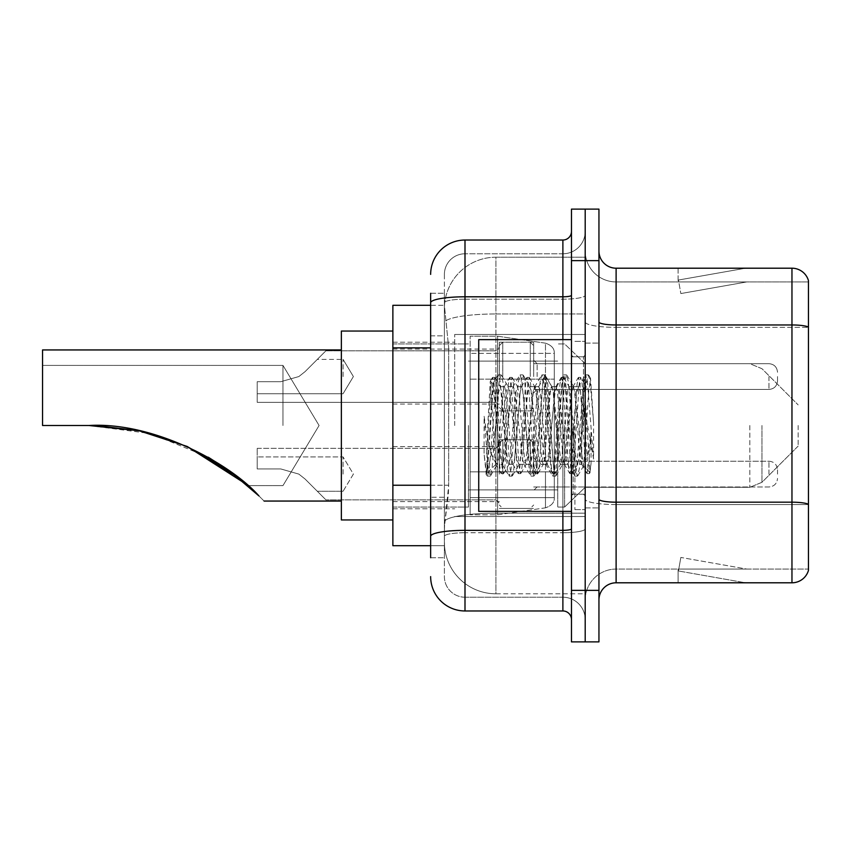 <?xml version="1.0" encoding="UTF-8"?>
<svg xmlns="http://www.w3.org/2000/svg" width="851" height="851" viewBox="0 0 851 851"><rect width="100%" height="100%" fill="white"/><g stroke="black" fill="none" stroke-linecap="round" stroke-linejoin="round"><path stroke-width="0.64" stroke-dasharray="4.25 3.19" d="M585.201 425.5L585.201 334.486L585.201 425.5M454.689 425.5L454.689 334.486L454.689 425.5M499.346 376.557L499.346 342.208L499.346 376.557M392.875 376.557L392.875 349.08L392.875 376.557M499.346 474.103L499.346 439.754L499.346 474.103M392.875 474.103L392.875 446.626L392.875 474.103M533.683 376.557L533.683 342.208L533.683 376.557M533.683 474.103L533.683 439.754L533.683 474.103M585.201 474.103L585.201 461.221L585.201 474.103M430.649 485.24L448.69 485.24L448.36 494.186L444.594 525.099L448.69 485.24L448.69 347.868L448.69 485.24L392.875 485.24L392.875 545.704L444.509 545.704L444.392 542.278A51.517 51.517 0 0 0 495.91 593.796L585.201 593.796L585.201 513.174L585.201 593.796L495.91 593.796L495.91 513.174L495.91 593.796A51.517 51.517 0 0 1 444.392 542.278L444.392 531.79L444.509 545.704L430.649 545.704M444.594 525.099L444.392 531.79L444.594 525.099M392.875 425.5L392.875 519.95L392.875 425.5M495.91 257.204L585.201 257.204L585.201 313.966L585.201 257.204L495.91 257.204A51.517 51.517 0 0 0 444.467 305.998L448.69 347.868L444.467 305.998A51.517 51.517 0 0 1 495.91 257.204L495.91 313.966L585.201 313.966L585.201 513.174L585.201 313.966L495.91 313.966L495.91 257.204A51.517 51.517 0 0 0 444.467 305.998M585.201 376.557L585.201 389.439L585.201 376.557M430.649 335.847L444.392 335.847L444.392 497.261L444.392 293.276L444.392 335.847L430.649 335.847L430.649 497.261L430.649 305.296L444.509 305.296L392.875 305.296L392.875 485.24M430.649 557.724L444.392 557.724L430.649 557.724L430.649 497.261L444.392 497.261L444.392 557.724L444.392 497.261L430.649 497.261M430.649 576.616A34.348 34.348 0 0 0 464.997 610.965L464.997 597.221A20.605 20.605 0 0 1 444.392 576.616L444.392 302.765L444.392 576.616A20.605 20.605 0 0 0 464.997 597.221L562.883 597.221L562.883 542.278L562.883 610.965A8.584 8.584 0 0 1 571.468 619.549L571.468 231.451L571.468 619.549M585.201 542.278L585.201 295.308L585.201 542.278M571.468 425.5L571.468 511.366L571.468 425.5M571.468 260.64L571.468 209.123L585.201 209.123L585.201 260.64L585.201 209.123L598.944 209.123L598.944 260.64L585.201 260.64L585.201 590.36L585.201 260.64L571.468 260.64L571.468 590.36L585.201 590.36L585.201 641.877L585.201 590.36L598.944 590.36L598.944 260.64M598.944 590.36L598.944 641.877L571.468 641.877L571.468 590.36M585.201 231.451L585.201 295.308L585.201 231.451A22.328 22.328 0 0 1 562.883 253.779A22.328 22.328 0 0 0 585.201 231.451A22.328 22.328 0 0 1 562.883 253.779L562.883 597.221L464.997 597.221L464.997 532.737L562.883 532.737A22.328 3.872 0 0 0 585.201 528.854A22.328 3.872 0 0 1 562.883 532.737L562.883 253.779L464.997 253.779L562.883 253.779M430.649 293.276L444.392 293.276L430.649 293.276L430.649 536.311A34.348 5.968 180 0 1 464.997 530.343L464.997 240.035A34.348 34.348 0 0 0 430.649 274.384A34.348 34.348 0 0 1 464.997 240.035L562.883 240.035A8.584 8.584 0 0 0 571.468 231.451A8.584 8.584 0 0 1 562.883 240.035L562.883 542.278L562.883 532.737L464.997 532.737L464.997 253.779L464.997 299.18L562.883 299.18A22.328 3.872 0 0 0 585.201 295.308A22.328 3.872 0 0 1 562.883 299.18L464.997 299.18L464.997 542.278L464.997 530.343L562.883 530.343A8.584 1.489 0 0 0 571.468 528.854M464.997 610.965L562.883 610.965M430.649 536.311L430.649 542.278M444.392 274.384L444.392 302.765L444.392 274.384A20.605 20.605 0 0 1 464.997 253.779A20.605 20.605 0 0 0 444.392 274.384A20.605 20.605 0 0 1 464.997 253.779M585.201 619.549A22.328 22.328 0 0 0 562.883 597.221A22.328 22.328 0 0 1 585.201 619.549A22.328 22.328 0 0 0 562.883 597.221M598.944 425.5L598.944 343.07L598.944 425.5M574.904 425.5L574.904 509.643L574.904 425.5M585.201 514.11L585.201 321.976L585.201 514.11M791.962 582.797L616.113 582.797L616.113 327.348L808.45 327.348L616.113 327.348L616.113 281.936L808.45 281.936L808.45 327.348L808.45 281.936L616.113 281.936L616.113 504.569L808.45 504.569L808.45 327.348L808.45 504.569L616.113 504.569L616.113 569.064A30.913 30.913 0 0 0 585.201 599.976A30.913 30.913 0 0 1 616.113 569.064L808.45 569.064L808.45 280.564A17.169 17.169 0 0 0 791.962 268.203L791.962 582.797A17.169 17.169 0 0 0 808.45 570.436L808.45 514.11L808.45 569.064L616.113 569.064L616.113 268.203A17.169 17.169 0 0 1 598.944 251.024L598.944 321.976L598.944 251.024M598.944 599.976L598.944 321.976L598.944 599.976A17.169 17.169 0 0 1 616.113 582.797M585.201 251.024L585.201 321.976L585.201 251.024A30.913 30.913 0 0 0 616.113 281.936A30.913 30.913 0 0 1 585.201 251.024A30.913 30.913 0 0 0 616.113 281.936M744.412 582.595A13.733 13.733 0 0 0 746.795 582.797L678.109 582.797L746.795 582.797A13.733 13.733 0 0 1 744.412 582.595A13.733 13.733 0 0 0 746.795 582.797A13.733 13.733 0 0 1 744.412 582.595A13.733 13.733 0 0 0 746.795 582.797A13.733 13.733 0 0 1 744.412 582.595A13.733 13.733 0 0 0 746.795 582.797A13.733 13.733 0 0 1 744.412 582.595A13.733 13.733 0 0 0 746.795 582.797A13.733 13.733 0 0 1 744.412 582.595L678.46 570.968L744.412 582.595M678.109 569.064L678.109 582.797L678.109 569.064L678.79 569.064L678.46 570.968L678.79 569.064L678.109 569.064L678.109 582.797L678.109 569.064L678.79 569.064L678.46 570.968L678.79 569.064L678.109 569.064L678.109 582.797L678.109 569.064L678.79 569.064L678.46 570.968L678.79 569.064L678.109 569.064L678.109 582.797L678.109 569.064L678.79 569.064L678.46 570.968L678.79 569.064L678.109 569.064L678.109 582.797L678.109 569.064L678.79 569.064L678.46 570.968L678.79 569.064L678.109 569.064M808.45 280.564A17.169 17.169 0 0 0 791.962 268.203L616.113 268.203M746.795 268.203L678.109 268.203L746.795 268.203A13.733 13.733 0 0 0 744.412 268.405A13.733 13.733 0 0 1 746.795 268.203A13.733 13.733 0 0 0 744.412 268.405A13.733 13.733 0 0 1 746.795 268.203A13.733 13.733 0 0 0 744.412 268.405A13.733 13.733 0 0 1 746.795 268.203A13.733 13.733 0 0 0 744.412 268.405A13.733 13.733 0 0 1 746.795 268.203A13.733 13.733 0 0 0 744.412 268.405A13.733 13.733 0 0 1 746.795 268.203M746.795 569.064L678.79 569.064L746.795 569.064L678.79 569.064L746.795 569.064L678.79 569.064L746.795 569.064L678.79 569.064L746.795 569.064L678.79 569.064L746.795 569.064L680.843 557.437L678.79 569.064L680.843 557.437L678.79 569.064L680.843 557.437L678.79 569.064L680.843 557.437L678.79 569.064L680.843 557.437L678.79 569.064L680.843 557.437L746.795 569.064M678.79 281.936L678.109 281.936L678.79 281.936L678.109 281.936L678.79 281.936L678.109 281.936L678.79 281.936L678.109 281.936L678.79 281.936L678.109 281.936L678.79 281.936L678.46 280.032L744.412 268.405L678.46 280.032L678.79 281.936L678.46 280.032L744.412 268.405L678.46 280.032L678.79 281.936L678.46 280.032L744.412 268.405L678.46 280.032L678.79 281.936L678.46 280.032L744.412 268.405L678.46 280.032L678.79 281.936L678.46 280.032L744.412 268.405L678.46 280.032L678.79 281.936L746.795 281.936L678.79 281.936L746.795 281.936L678.79 281.936L746.795 281.936L678.79 281.936L746.795 281.936L678.79 281.936L746.795 281.936L678.79 281.936L680.843 293.563L678.79 281.936M678.109 268.203L678.109 281.936L678.109 268.203M746.795 281.936L680.843 293.563L746.795 281.936M571.468 511.366L478.73 511.366L478.73 339.634L478.73 481.496L478.73 339.634L571.468 339.634M581.776 425.5L581.776 454.828L583.669 465.742L588.562 392.758L590.53 378.323L593.572 422.585L593.572 459.04L587.562 425.5L581.776 400.555L581.776 425.5L578.914 459.115L577.478 464.316L581.776 464.316L581.776 425.5L584.488 383.961L589.934 472.486L591.062 463.508L591.062 432.297C588.232 455.072 585.137 465.752 581.776 464.316C580.339 462.019 578.903 449.083 577.478 425.5L574.616 391.885L573.18 386.684L571.755 391.885L566.032 459.115L564.596 464.316L563.171 459.115L557.448 391.885L556.011 386.684L554.586 391.885L548.852 459.115L547.427 464.316L545.991 459.115L540.268 391.885L538.843 386.684L537.406 391.885L531.684 459.115L530.258 464.316L528.822 459.115L523.099 391.885L521.663 386.684L520.238 391.885L514.515 459.115L513.079 464.316L511.653 459.115L505.93 391.885L504.494 386.684L503.058 391.885L500.197 425.5C498.771 449.083 497.346 462.019 495.91 464.316C494.963 462.806 494.059 449.86 493.186 425.5L490.261 381.312L487.74 425.5L486.612 473.22C489.357 465.54 492.463 449.626 495.91 425.5L495.91 462.593L496.984 464.316L502.43 464.316L500.611 459.115L492.793 384.024L487.9 459.083L486.219 474.007L484.102 454.328L484.102 416.182L485.549 425.5C488.665 446.371 492.123 458.732 495.91 462.593M577.478 464.316L576.042 459.115L570.319 391.885L568.893 386.684L567.457 391.885L561.734 459.115L560.309 464.316L558.873 459.115L553.15 391.885L552.076 386.992L550.289 391.885L544.566 459.115L543.129 464.316L541.704 459.115L535.981 391.885L534.545 386.684L533.12 391.885L527.386 459.115L525.961 464.316L524.524 459.115L518.802 391.885L517.376 386.684L515.94 391.885L510.217 459.115L508.792 464.316L507.356 459.115L501.633 391.885L500.197 386.684L498.771 391.885L495.91 425.5L495.686 464.242M581.776 464.316L586.85 473.369L585.711 467.167L579.978 383.833L578.552 377.387L577.116 383.833L571.393 467.167L569.968 473.613L568.532 467.167L562.809 383.833L561.383 377.387L559.947 383.833L554.224 467.167L552.788 473.613L551.363 467.167L545.64 383.833L544.204 377.387L542.778 383.833L537.055 467.167L535.619 473.613L534.183 467.167L528.46 383.833L527.035 377.387L525.599 383.833L519.876 467.167L518.45 473.613L517.014 467.167L511.291 383.833L509.855 377.387L508.43 383.833L502.707 467.167L501.271 473.613L499.845 467.167L494.123 383.833L492.686 377.387L491.261 383.833L486.612 454.487M591.062 432.297L588.573 467.167L586.85 473.369M591.062 463.508L589.573 473.369L587.85 467.167L582.127 383.833L580.701 377.387L579.265 383.833L573.542 467.167L572.117 473.613L570.681 467.167L564.958 383.833L563.522 377.387L562.096 383.833L556.373 467.167L554.937 473.613L553.512 467.167L547.789 383.833L546.353 377.387L544.917 383.833L539.194 467.167L537.768 473.613L536.332 467.167L530.609 383.833L529.184 377.387L527.748 383.833L522.025 467.167L520.589 473.613L519.163 467.167L513.44 383.833L512.004 377.387L510.579 383.833L504.856 467.167L503.42 473.613L501.994 467.167L496.261 383.833L494.835 377.387L493.399 383.833L487.676 467.167L486.612 473.22M282.968 425.5L282.968 365.398L282.968 425.5M208.314 457.232L150.872 433.616L88.929 425.5L42.55 425.5L42.55 365.398L42.55 425.5L88.929 425.5L42.55 425.5L42.55 349.942L42.55 425.5L88.929 425.5L42.55 425.5L42.55 365.398L42.55 425.5L88.929 425.5L138.798 430.723L186.56 446.211L139.319 430.84M258.938 495.92L246.716 484.517L258.938 495.92C265.757 502.739 265.757 502.739 258.938 495.92C265.757 502.739 265.757 502.739 258.938 495.92C265.757 502.739 265.757 502.739 258.938 495.92M187.497 446.637L138.617 430.691M392.875 519.95L341.357 519.95L341.357 331.05L341.357 501.058L341.357 331.05L392.875 331.05M186.912 446.371L208.463 457.317M798.142 425.5L798.142 446.105L798.142 425.5M564.596 425.5L564.596 507.068L564.596 425.5M557.724 425.5L557.724 507.068L557.724 425.5M468.433 425.5L468.433 507.068L468.433 425.5M227.398 469.38L247.949 485.602L237.195 476.666L247.949 485.602L282.968 485.602L319.082 425.5L282.968 365.398L42.55 365.398L282.968 365.398L319.082 425.5L282.968 485.602L247.949 485.602M554.299 471.858L554.299 353.378L554.299 379.142L470.146 379.131L470.146 514.802L470.146 471.869L554.299 471.869L554.299 353.378L554.299 379.142L470.146 379.131L470.146 353.378L470.146 497.622L470.146 471.869L554.299 471.869L554.299 497.644L470.146 497.622L470.146 471.869L554.299 471.869L554.299 497.644L470.146 497.622L470.146 336.198L470.146 514.802L470.146 471.869L497.622 471.869L497.622 514.802L497.622 336.198L497.622 379.131L470.146 379.131L554.299 379.131L497.622 379.131L497.622 336.198L497.622 514.802L497.622 471.869L554.299 471.869M187.39 446.584L138.66 430.702L187.284 446.53M88.929 425.5L42.55 425.5L42.55 349.942L341.357 349.942M581.776 400.555L580.584 391.885L578.765 386.684L576.946 391.885L569.681 459.115L567.862 464.316L566.043 459.115L558.777 391.885L556.958 386.684L556.384 387.173L555.139 391.885L547.874 459.115L546.055 464.316L544.236 459.115L536.96 391.885L535.151 386.684L534.577 387.173L533.332 391.885L526.056 459.115L524.248 464.316L522.429 459.115L515.153 391.885L513.334 386.684L511.525 391.885L504.249 459.115L502.43 464.316M581.776 454.828L575.127 391.885L573.319 386.684L571.5 391.885L564.224 459.115L562.405 464.316L560.596 459.115L553.32 391.885L551.501 386.684L549.682 391.885L542.417 459.115L540.598 464.316L538.779 459.115L531.513 391.885L529.694 386.684L527.875 391.885L520.61 459.115L518.791 464.316L516.972 459.115L509.706 391.885L507.887 386.684L506.068 391.885L498.803 459.115L496.984 464.316M495.91 413.384L495.91 425.5M593.572 459.04L587.403 381.652L585.584 374.876L583.765 381.652L576.499 469.348L574.68 476.124L572.861 469.348L565.585 381.652L563.777 374.876L561.958 381.652L554.682 469.348L552.863 476.124L551.054 469.348L543.778 381.652L541.959 374.876L540.14 381.652L532.875 469.348L531.056 476.124L529.237 469.348L521.971 381.652L520.152 374.876L518.333 381.652L511.068 469.348L509.249 476.124L507.43 469.348L500.165 381.652L498.346 374.876L496.527 381.652L489.261 469.348L487.442 476.124L486.995 475.741L484.102 454.328M593.572 422.585L590.126 381.652L588.307 374.876L586.488 381.652L579.223 469.348L577.403 476.124L575.584 469.348L568.319 381.652L566.5 374.876L564.681 381.652L557.416 469.348L555.597 476.124L553.778 469.348L546.502 381.652L544.693 374.876L542.874 381.652L535.598 469.348L533.779 476.124L531.971 469.348L524.695 381.652L522.876 374.876L521.067 381.652L513.791 469.348L511.972 476.124L510.153 469.348L502.888 381.652L501.069 374.876L499.25 381.652L491.984 469.348L490.165 476.124L488.346 469.348L484.102 416.182M305.052 479.007L298.85 474.103L305.052 479.007L325.901 499.856L305.052 479.007L325.901 499.856L305.052 479.007L298.85 474.103L280.766 468.944L298.85 474.103L305.052 479.007L298.85 474.103L280.766 468.944L257.204 468.944L257.204 448.339L257.204 468.944L280.766 468.944L298.85 474.103L305.052 479.007L325.901 499.856L305.052 479.007L325.901 499.856L305.052 479.007L298.85 474.103L280.766 468.944L257.204 468.944L257.204 456.923L257.204 468.944L280.766 468.944L298.85 474.103L305.052 479.007M343.07 474.103L343.07 456.923L343.07 474.103M777.537 474.103L777.537 469.805L777.537 474.103M280.766 468.944L257.204 468.944L257.204 448.339L257.204 468.944L280.766 468.944L298.85 474.103L280.766 468.944L257.204 468.944L257.204 456.923L257.204 468.944L280.766 468.944M305.052 371.653L298.85 376.557L305.052 371.653L325.901 350.803L305.052 371.653L325.901 350.803L305.052 371.653L298.85 376.557L280.766 381.705L298.85 376.557L305.052 371.653L298.85 376.557L280.766 381.705L257.204 381.705L257.204 402.321L257.204 381.705L280.766 381.705L298.85 376.557L305.052 371.653L325.901 350.803L305.052 371.653L325.901 350.803L305.052 371.653L298.85 376.557L280.766 381.705L257.204 381.705L257.204 393.726L257.204 381.705L280.766 381.705L298.85 376.557L305.052 371.653L298.85 376.557L280.766 381.705L257.204 381.705L257.204 402.321L257.204 381.705L280.766 381.705L298.85 376.557L305.052 371.653L325.901 350.803L305.052 371.653L325.901 350.803L305.052 371.653L298.85 376.557L280.766 381.705L257.204 381.705L257.204 393.726L257.204 381.705L280.766 381.705L298.85 376.557L305.052 371.653M343.07 376.557L343.07 359.388L343.07 376.557M777.537 376.557L777.537 380.854L777.537 376.557M280.766 381.705L257.204 381.705L257.204 402.321L257.204 381.705L280.766 381.705L298.85 376.557L280.766 381.705L257.204 381.705L257.204 393.726L257.204 381.705L280.766 381.705M554.299 379.142L554.299 353.356L470.146 353.378L554.299 353.356L554.299 497.644C554.565 502.345 551.629 505.739 545.47 507.834L545.47 471.869L545.47 507.834L497.622 514.802L470.146 514.802L497.622 514.802L545.47 507.834C551.629 505.739 554.565 502.345 554.299 497.644L554.299 353.356C554.565 348.655 551.629 345.261 545.47 343.166L545.47 507.834L545.47 343.166L497.622 336.198L470.146 336.198L497.622 336.198L545.47 343.166C551.629 345.261 554.565 348.655 554.299 353.356L554.299 379.131M495.91 513.174A51.517 8.946 180 0 0 445.009 520.738A51.517 8.946 180 0 1 495.91 513.174L585.201 513.174L495.91 513.174L495.91 313.966L495.91 513.174M445.733 320.891A51.517 8.946 180 0 1 495.91 313.966A51.517 8.946 180 0 0 445.733 320.891M444.392 542.278A51.517 51.517 0 0 0 495.91 593.796M430.649 347.868L392.875 347.868M430.649 302.765A34.348 5.968 180 0 1 464.997 296.797L562.883 296.797A8.584 1.489 -0 0 0 571.468 295.308M562.883 511.366L562.883 339.634M464.997 299.18A20.605 3.574 180 0 0 444.392 302.765A20.605 3.574 180 0 1 464.997 299.18M464.997 532.737A20.605 3.574 180 0 0 444.392 536.311A20.605 3.574 180 0 1 464.997 532.737M464.997 597.221A20.605 20.605 0 0 1 444.392 576.616M616.113 504.569A30.913 5.372 0 0 1 585.201 499.197A30.913 5.372 0 0 0 616.113 504.569M808.45 504.335A17.169 2.978 180 0 0 791.962 502.186L616.113 502.186A17.169 2.978 0 0 1 598.944 499.197M598.944 321.976A17.169 2.978 0 0 0 616.113 324.965L791.962 324.965A17.169 2.978 180 0 1 808.45 327.103M585.201 321.976A30.913 5.372 0 0 0 616.113 327.348A30.913 5.372 0 0 1 585.201 321.976M585.201 599.976A30.913 30.913 0 0 1 616.113 569.064M583.488 425.5L583.488 356.814L583.488 425.5M573.18 425.5L573.18 494.186L573.18 425.5M761.964 425.5L761.964 482.294L761.964 425.5M749.816 425.5L749.816 487.325L749.816 425.5M545.47 379.131L545.47 343.166L545.47 379.131M537.119 474.103L537.119 461.221L537.119 474.103M530.258 474.103L530.258 439.754L530.258 474.103M502.781 474.103L502.781 439.754L502.781 474.103M495.91 474.103L495.91 448.339L495.91 474.103M768.953 474.103L768.953 461.221L768.953 474.103M537.119 376.557L537.119 363.675L537.119 376.557M530.258 376.557L530.258 342.208L530.258 376.557M502.781 376.557L502.781 342.208L502.781 376.557M495.91 376.557L495.91 402.321L495.91 376.557M768.953 376.557L768.953 389.439L768.953 376.557M454.689 334.486L585.201 334.486L454.689 334.486M392.875 349.08L499.346 349.08M392.875 446.626L499.346 446.626L392.875 446.626M499.346 342.208L533.683 342.208M499.346 439.754L533.683 439.754L499.346 439.754M533.683 363.675L585.201 363.675L564.596 343.932L557.724 343.932L564.596 343.932L585.201 363.675L749.816 363.675L761.964 368.706L798.142 404.895L761.964 368.706L749.816 363.675L585.201 363.675M533.683 461.221L585.201 461.221L533.683 461.221M392.875 342.208L454.689 342.208L392.875 342.208M392.875 508.792L454.689 508.792L392.875 508.792M533.683 486.974L585.201 486.974L533.683 486.974M533.683 389.439L585.201 389.439M499.346 508.441L533.683 508.441L499.346 508.441M499.346 410.905L533.683 410.905M392.875 501.579L499.346 501.579L392.875 501.579M392.875 404.034L499.346 404.034M454.689 516.514L585.201 516.514L454.689 516.514M571.468 356.814L585.201 356.814L571.468 356.814M571.468 494.186L585.201 494.186L571.468 494.186M585.201 343.07L598.944 343.07L585.201 343.07M574.904 509.643L585.201 509.643L574.904 509.643M574.904 341.357L585.201 341.357L574.904 341.357M585.201 507.93L598.944 507.93L585.201 507.93M583.488 356.814L585.201 355.09L583.488 356.814L573.18 356.814L571.468 355.09L573.18 356.814L583.488 356.814M573.18 494.186L583.488 494.186L585.201 495.91L583.488 494.186L573.18 494.186L571.468 495.91L573.18 494.186M490.463 381.237L493.133 383.907M500.197 386.684L504.494 386.684M517.376 386.684L521.663 386.684M534.545 386.684L538.843 386.684M551.714 386.684L556.011 386.684M568.893 386.684L573.18 386.684M508.792 464.316L513.079 464.316M525.961 464.316L530.258 464.316M543.129 464.316L547.427 464.316M560.309 464.316L564.596 464.316M584.488 383.961L590.232 378.216M589.934 472.486L583.318 465.869M495.91 464.316L486.219 474.007M587.137 473.613L589.286 473.613M578.552 377.387L580.701 377.387M569.968 473.613L572.117 473.613M561.383 377.387L563.522 377.387M552.788 473.613L554.937 473.613M544.204 377.387L546.353 377.387M535.619 473.613L537.768 473.613M527.035 377.387L529.184 377.387M518.45 473.613L520.589 473.613M509.855 377.387L512.004 377.387M501.271 473.613L503.42 473.613M492.686 377.387L494.835 377.387M584.701 384.035L580.988 377.631M590.126 472.422L589.573 473.369M572.404 473.369L577.84 464.008M563.819 377.631L569.255 386.992M555.235 473.369L560.66 464.008M546.64 377.631L552.076 386.992M538.055 473.369L543.491 464.008M529.471 377.631L534.907 386.992M520.886 473.369L526.322 464.008M512.302 377.631L517.738 386.992M503.718 473.369L509.143 464.008M495.122 377.631L500.558 386.992M572.829 386.992L578.255 377.631M564.234 464.008L569.67 473.369M555.65 386.992L561.086 377.631M547.065 464.008L552.501 473.369M538.481 386.992L543.917 377.631M529.896 464.008L535.332 473.369M521.312 386.992L526.737 377.631M512.717 464.008L518.153 473.369M504.132 386.992L509.568 377.631M495.676 464.242L500.984 473.369M490.261 381.312L492.399 377.631M264.076 501.058L341.357 501.058M798.142 446.105L761.964 482.294L749.816 487.325L761.964 482.294L798.142 446.105M585.201 487.325L749.816 487.325L585.201 487.325L564.596 507.068L557.724 507.068L564.596 507.068L585.201 487.325M468.433 489.899L557.724 489.899L468.433 489.899M392.875 507.068L468.433 507.068L392.875 507.068M392.875 343.932L468.433 343.932L392.875 343.932M468.433 361.101L557.724 361.101L468.433 361.101M507.887 386.684L513.334 386.684M529.694 386.684L535.151 386.684M551.501 386.684L556.958 386.684M573.319 386.684L578.765 386.684M518.791 464.316L524.248 464.316M540.598 464.316L546.055 464.316M562.405 464.316L567.862 464.316M585.584 374.876L588.307 374.876M574.68 476.124L577.403 476.124M563.777 374.876L566.5 374.876M552.863 476.124L555.597 476.124M541.959 374.876L544.693 374.876M531.056 476.124L533.779 476.124M520.152 374.876L522.876 374.876M509.249 476.124L511.972 476.124M498.346 374.876L501.069 374.876M487.442 476.124L490.165 476.124M583.68 465.742L577.85 475.741M590.541 378.323L588.754 375.259M566.947 375.259L573.893 387.173M556.043 475.741L562.979 463.827M545.129 375.259L552.076 387.173M534.226 475.741L541.172 463.827M523.322 375.259L530.269 387.173M512.419 475.741L519.365 463.827M501.516 375.259L508.462 387.173M490.612 475.741L497.558 463.827M578.191 387.173L585.137 375.259M567.287 463.827L574.234 475.741M556.384 387.173L563.33 375.259M545.48 463.827L552.427 475.741M534.577 387.173L541.513 375.259M523.663 463.827L530.609 475.741M512.759 387.173L519.706 375.259M501.856 463.827L508.802 475.741M492.793 384.024L497.899 375.259M485.921 473.911L486.995 475.741M343.07 491.272L317.317 491.272L343.07 491.272L353.388 474.103L343.07 456.923L257.204 456.923L343.07 456.923L353.388 474.103L343.07 491.272M537.119 486.974L533.683 490.41L537.119 486.974L768.953 486.974C774.123 486.517 776.984 483.655 777.537 478.39C776.984 483.655 774.123 486.517 768.953 486.974L537.119 486.974M530.258 439.754L533.683 443.19L530.258 439.754L502.781 439.754L499.346 443.19L502.781 439.754L530.258 439.754M495.91 499.856L499.346 503.292L495.91 499.856L325.901 499.856L495.91 499.856M257.204 448.339L495.91 448.339L499.346 444.903L495.91 448.339L257.204 448.339M768.953 461.221C774.123 461.678 776.984 464.54 777.537 469.805C776.984 464.54 774.123 461.678 768.953 461.221L537.119 461.221L533.683 457.785L537.119 461.221L768.953 461.221M502.781 508.441L530.258 508.441L533.683 505.005L530.258 508.441L502.781 508.441L499.346 505.005L502.781 508.441M257.204 393.726L343.07 393.726L257.204 393.726L343.07 393.726L353.388 376.557L343.07 359.388L353.388 376.557L343.07 393.726L353.388 376.557L343.07 359.388L317.317 359.388M533.683 360.239L537.119 363.675L768.953 363.675L537.119 363.675L533.683 360.239L537.119 363.675L768.953 363.675C774.123 364.143 776.984 367.004 777.537 372.27C776.984 367.004 774.123 364.143 768.953 363.675C774.123 364.143 776.984 367.004 777.537 372.27M499.346 407.469L502.781 410.905L530.258 410.905L502.781 410.905L499.346 407.469L502.781 410.905L530.258 410.905L533.683 407.469M325.901 350.803L495.91 350.803L325.901 350.803L495.91 350.803L499.346 347.368M257.204 402.321L495.91 402.321L257.204 402.321L495.91 402.321L499.346 405.746M533.683 392.875L537.119 389.439L768.953 389.439L537.119 389.439L533.683 392.875L537.119 389.439L768.953 389.439C774.123 388.981 776.984 386.109 777.537 380.854C776.984 386.109 774.123 388.981 768.953 389.439C774.123 388.981 776.984 386.109 777.537 380.854M499.346 345.644L502.781 342.208L530.258 342.208L502.781 342.208L499.346 345.644L502.781 342.208L530.258 342.208L533.683 345.644"/><path stroke-width="1.28" d="M430.649 335.847L430.649 293.276L430.649 305.296L392.875 305.296L392.875 545.704L430.649 545.704M430.649 557.724L430.649 293.276M571.468 590.36L571.468 641.877L585.201 641.877L585.201 590.36L585.201 641.877L598.944 641.877L598.944 590.36L585.201 590.36L585.201 260.64L585.201 590.36L571.468 590.36L571.468 260.64L585.201 260.64L585.201 209.123L585.201 260.64L598.944 260.64L598.944 590.36M598.944 260.64L598.944 209.123L571.468 209.123L571.468 260.64M430.649 274.384A34.348 34.348 0 0 1 464.997 240.035L464.997 610.965L562.883 610.965L562.883 511.366M464.997 240.035L562.883 240.035A8.584 8.584 0 0 0 571.468 231.451M430.649 542.278L430.649 497.261M571.468 619.549A8.584 8.584 0 0 0 562.883 610.965M464.997 610.965A34.348 34.348 0 0 1 430.649 576.616M598.944 599.976A17.169 17.169 0 0 1 616.113 582.797L791.962 582.797L791.962 268.203L616.113 268.203A17.169 17.169 0 0 1 598.944 251.024A17.169 17.169 0 0 0 616.113 268.203L616.113 582.797M808.45 280.564A17.169 17.169 0 0 0 791.962 268.203A17.169 17.169 0 0 1 808.45 280.564L808.45 570.436A17.169 17.169 0 0 1 791.962 582.797M187.39 446.584L246.716 484.517L187.497 446.637M138.617 430.691L96.408 425.617M341.357 349.942L42.55 349.942L42.55 425.5L88.929 425.5L139.213 430.819M139.394 430.851L186.912 446.371M208.463 457.317L229.068 470.571M229.238 470.688L258.938 495.92C265.757 502.739 265.757 502.739 258.938 495.92C230.951 463.976 153.925 421.596 88.929 425.5M247.949 485.602L227.738 469.624L186.56 446.211L227.398 469.38M187.284 446.53L237.195 476.666L208.314 457.232M392.875 331.05L341.357 331.05L341.357 519.95L392.875 519.95M94.716 425.564L139.319 430.84M571.468 339.634L478.73 339.634L478.73 511.366L571.468 511.366M430.649 347.868L392.875 347.868M430.649 485.24L392.875 485.24M571.468 528.854A8.584 1.489 0 0 1 562.883 530.343L464.997 530.343A34.348 5.968 180 0 0 430.649 536.311M430.649 302.765A34.348 5.968 180 0 1 464.997 296.797L562.883 296.797L562.883 240.035M562.883 339.634L562.883 296.797A8.584 1.489 0 0 0 571.468 295.308M808.45 327.103A17.169 2.978 180 0 0 791.962 324.965L616.113 324.965A17.169 2.978 0 0 1 598.944 321.976M808.45 504.335A17.169 2.978 180 0 0 791.962 502.186L616.113 502.186A17.169 2.978 -0 0 1 598.944 499.197M264.076 501.058L341.357 501.058"/></g></svg>
